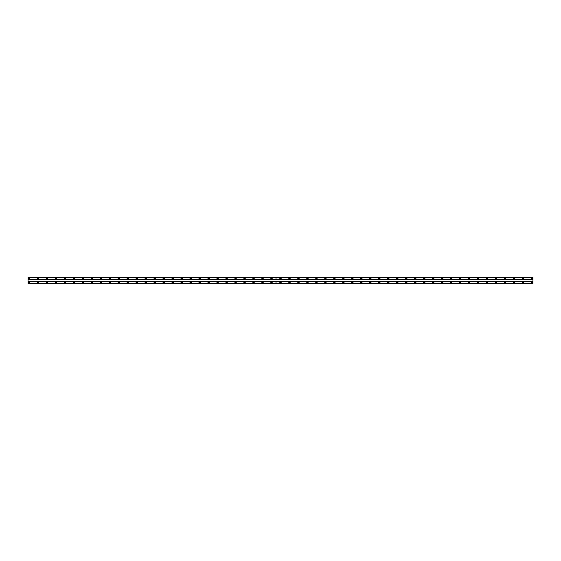 <?xml version="1.0" encoding="UTF-8"?>
<svg xmlns="http://www.w3.org/2000/svg" width="561" height="561" viewBox="0 0 561 561"><rect width="100%" height="100%" fill="white"/><g stroke="black" fill="none" stroke-linecap="round" stroke-linejoin="round"><path stroke-width="0.84" d="M37.931 281.804A0.673 0.673 0 0 0 37.257 282.478A0.673 0.673 0 0 0 37.931 283.151A0.673 0.673 0 0 0 38.604 282.478A0.673 0.673 0 0 0 37.931 281.804M46.914 281.804A0.673 0.673 0 0 0 46.24 282.478A0.673 0.673 0 0 0 46.914 283.151A0.673 0.673 0 0 0 47.587 282.478A0.673 0.673 0 0 0 46.914 281.804M55.904 281.804A0.673 0.673 0 0 0 55.223 282.478A0.673 0.673 0 0 0 55.904 283.151A0.673 0.673 0 0 0 56.577 282.478A0.673 0.673 0 0 0 55.904 281.804M64.887 281.804A0.673 0.673 0 0 0 64.213 282.478A0.673 0.673 0 0 0 64.887 283.151A0.673 0.673 0 0 0 65.56 282.478A0.673 0.673 0 0 0 64.887 281.804M73.87 281.804A0.673 0.673 0 0 0 73.196 282.478A0.673 0.673 0 0 0 73.87 283.151A0.673 0.673 0 0 0 74.543 282.478A0.673 0.673 0 0 0 73.87 281.804M82.853 281.804A0.673 0.673 0 0 0 82.179 282.478A0.673 0.673 0 0 0 82.853 283.151A0.673 0.673 0 0 0 83.526 282.478A0.673 0.673 0 0 0 82.853 281.804M91.836 281.804A0.673 0.673 0 0 0 91.163 282.478A0.673 0.673 0 0 0 91.836 283.151A0.673 0.673 0 0 0 92.509 282.478A0.673 0.673 0 0 0 91.836 281.804M100.819 281.804A0.673 0.673 0 0 0 100.146 282.478A0.673 0.673 0 0 0 100.819 283.151A0.673 0.673 0 0 0 101.492 282.478A0.673 0.673 0 0 0 100.819 281.804M109.802 281.804A0.673 0.673 0 0 0 109.129 282.478A0.673 0.673 0 0 0 109.802 283.151A0.673 0.673 0 0 0 110.475 282.478A0.673 0.673 0 0 0 109.802 281.804M118.792 281.804A0.673 0.673 0 0 0 118.112 282.478A0.673 0.673 0 0 0 118.792 283.151A0.673 0.673 0 0 0 119.465 282.478A0.673 0.673 0 0 0 118.792 281.804M127.775 281.804A0.673 0.673 0 0 0 127.102 282.478A0.673 0.673 0 0 0 127.775 283.151A0.673 0.673 0 0 0 128.448 282.478A0.673 0.673 0 0 0 127.775 281.804M136.758 281.804A0.673 0.673 0 0 0 136.085 282.478A0.673 0.673 0 0 0 136.758 283.151A0.673 0.673 0 0 0 137.431 282.478A0.673 0.673 0 0 0 136.758 281.804M145.741 281.804A0.673 0.673 0 0 0 145.068 282.478A0.673 0.673 0 0 0 145.741 283.151A0.673 0.673 0 0 0 146.414 282.478A0.673 0.673 0 0 0 145.741 281.804M154.724 281.804A0.673 0.673 0 0 0 154.051 282.478A0.673 0.673 0 0 0 154.724 283.151A0.673 0.673 0 0 0 155.397 282.478A0.673 0.673 0 0 0 154.724 281.804M163.707 281.804A0.673 0.673 0 0 0 163.034 282.478A0.673 0.673 0 0 0 163.707 283.151A0.673 0.673 0 0 0 164.38 282.478A0.673 0.673 0 0 0 163.707 281.804M172.69 281.804A0.673 0.673 0 0 0 172.017 282.478A0.673 0.673 0 0 0 172.69 283.151A0.673 0.673 0 0 0 173.363 282.478A0.673 0.673 0 0 0 172.69 281.804M181.673 281.804A0.673 0.673 0 0 0 181 282.478A0.673 0.673 0 0 0 181.673 283.151A0.673 0.673 0 0 0 182.353 282.478A0.673 0.673 0 0 0 181.673 281.804M190.663 281.804A0.673 0.673 0 0 0 189.99 282.478A0.673 0.673 0 0 0 190.663 283.151A0.673 0.673 0 0 0 191.336 282.478A0.673 0.673 0 0 0 190.663 281.804M199.646 281.804A0.673 0.673 0 0 0 198.973 282.478A0.673 0.673 0 0 0 199.646 283.151A0.673 0.673 0 0 0 200.319 282.478A0.673 0.673 0 0 0 199.646 281.804M208.629 281.804A0.673 0.673 0 0 0 207.956 282.478A0.673 0.673 0 0 0 208.629 283.151A0.673 0.673 0 0 0 209.302 282.478A0.673 0.673 0 0 0 208.629 281.804M217.612 281.804A0.673 0.673 0 0 0 216.939 282.478A0.673 0.673 0 0 0 217.612 283.151A0.673 0.673 0 0 0 218.285 282.478A0.673 0.673 0 0 0 217.612 281.804M226.595 281.804A0.673 0.673 0 0 0 225.922 282.478A0.673 0.673 0 0 0 226.595 283.151A0.673 0.673 0 0 0 227.268 282.478A0.673 0.673 0 0 0 226.595 281.804M235.578 281.804A0.673 0.673 0 0 0 234.905 282.478A0.673 0.673 0 0 0 235.578 283.151A0.673 0.673 0 0 0 236.251 282.478A0.673 0.673 0 0 0 235.578 281.804M244.561 281.804A0.673 0.673 0 0 0 243.888 282.478A0.673 0.673 0 0 0 244.561 283.151A0.673 0.673 0 0 0 245.241 282.478A0.673 0.673 0 0 0 244.561 281.804M253.551 281.804A0.673 0.673 0 0 0 252.871 282.478A0.673 0.673 0 0 0 253.551 283.151A0.673 0.673 0 0 0 254.224 282.478A0.673 0.673 0 0 0 253.551 281.804M262.534 281.804A0.673 0.673 0 0 0 261.861 282.478A0.673 0.673 0 0 0 262.534 283.151A0.673 0.673 0 0 0 263.207 282.478A0.673 0.673 0 0 0 262.534 281.804M271.517 281.804A0.673 0.673 0 0 0 270.844 282.478A0.673 0.673 0 0 0 271.517 283.151A0.673 0.673 0 0 0 272.19 282.478A0.673 0.673 0 0 0 271.517 281.804M28.948 281.804A0.673 0.673 0 0 0 28.274 282.478A0.673 0.673 0 0 0 28.948 283.151A0.673 0.673 0 0 0 29.621 282.478A0.673 0.673 0 0 0 28.948 281.804M37.931 277.849A0.673 0.673 0 0 0 37.257 278.522A0.673 0.673 0 0 0 37.931 279.196A0.673 0.673 0 0 0 38.604 278.522A0.673 0.673 0 0 0 37.931 277.849M46.914 277.849A0.673 0.673 0 0 0 46.24 278.522A0.673 0.673 0 0 0 46.914 279.196A0.673 0.673 0 0 0 47.587 278.522A0.673 0.673 0 0 0 46.914 277.849M55.904 277.849A0.673 0.673 0 0 0 55.223 278.522A0.673 0.673 0 0 0 55.904 279.196A0.673 0.673 0 0 0 56.577 278.522A0.673 0.673 0 0 0 55.904 277.849M64.887 277.849A0.673 0.673 0 0 0 64.213 278.522A0.673 0.673 0 0 0 64.887 279.196A0.673 0.673 0 0 0 65.56 278.522A0.673 0.673 0 0 0 64.887 277.849M73.87 277.849A0.673 0.673 0 0 0 73.196 278.522A0.673 0.673 0 0 0 73.87 279.196A0.673 0.673 0 0 0 74.543 278.522A0.673 0.673 0 0 0 73.87 277.849M82.853 277.849A0.673 0.673 0 0 0 82.179 278.522A0.673 0.673 0 0 0 82.853 279.196A0.673 0.673 0 0 0 83.526 278.522A0.673 0.673 0 0 0 82.853 277.849M91.836 277.849A0.673 0.673 0 0 0 91.163 278.522A0.673 0.673 0 0 0 91.836 279.196A0.673 0.673 0 0 0 92.509 278.522A0.673 0.673 0 0 0 91.836 277.849M100.819 277.849A0.673 0.673 0 0 0 100.146 278.522A0.673 0.673 0 0 0 100.819 279.196A0.673 0.673 0 0 0 101.492 278.522A0.673 0.673 0 0 0 100.819 277.849M109.802 277.849A0.673 0.673 0 0 0 109.129 278.522A0.673 0.673 0 0 0 109.802 279.196A0.673 0.673 0 0 0 110.475 278.522A0.673 0.673 0 0 0 109.802 277.849M118.792 277.849A0.673 0.673 0 0 0 118.112 278.522A0.673 0.673 0 0 0 118.792 279.196A0.673 0.673 0 0 0 119.465 278.522A0.673 0.673 0 0 0 118.792 277.849M127.775 277.849A0.673 0.673 0 0 0 127.102 278.522A0.673 0.673 0 0 0 127.775 279.196A0.673 0.673 0 0 0 128.448 278.522A0.673 0.673 0 0 0 127.775 277.849M136.758 277.849A0.673 0.673 0 0 0 136.085 278.522A0.673 0.673 0 0 0 136.758 279.196A0.673 0.673 0 0 0 137.431 278.522A0.673 0.673 0 0 0 136.758 277.849M145.741 277.849A0.673 0.673 0 0 0 145.068 278.522A0.673 0.673 0 0 0 145.741 279.196A0.673 0.673 0 0 0 146.414 278.522A0.673 0.673 0 0 0 145.741 277.849M154.724 277.849A0.673 0.673 0 0 0 154.051 278.522A0.673 0.673 0 0 0 154.724 279.196A0.673 0.673 0 0 0 155.397 278.522A0.673 0.673 0 0 0 154.724 277.849M163.707 277.849A0.673 0.673 0 0 0 163.034 278.522A0.673 0.673 0 0 0 163.707 279.196A0.673 0.673 0 0 0 164.38 278.522A0.673 0.673 0 0 0 163.707 277.849M172.69 277.849A0.673 0.673 0 0 0 172.017 278.522A0.673 0.673 0 0 0 172.69 279.196A0.673 0.673 0 0 0 173.363 278.522A0.673 0.673 0 0 0 172.69 277.849M181.673 277.849A0.673 0.673 0 0 0 181 278.522A0.673 0.673 0 0 0 181.673 279.196A0.673 0.673 0 0 0 182.353 278.522A0.673 0.673 0 0 0 181.673 277.849M190.663 277.849A0.673 0.673 0 0 0 189.99 278.522A0.673 0.673 0 0 0 190.663 279.196A0.673 0.673 0 0 0 191.336 278.522A0.673 0.673 0 0 0 190.663 277.849M199.646 277.849A0.673 0.673 0 0 0 198.973 278.522A0.673 0.673 0 0 0 199.646 279.196A0.673 0.673 0 0 0 200.319 278.522A0.673 0.673 0 0 0 199.646 277.849M208.629 277.849A0.673 0.673 0 0 0 207.956 278.522A0.673 0.673 0 0 0 208.629 279.196A0.673 0.673 0 0 0 209.302 278.522A0.673 0.673 0 0 0 208.629 277.849M217.612 277.849A0.673 0.673 0 0 0 216.939 278.522A0.673 0.673 0 0 0 217.612 279.196A0.673 0.673 0 0 0 218.285 278.522A0.673 0.673 0 0 0 217.612 277.849M226.595 277.849A0.673 0.673 0 0 0 225.922 278.522A0.673 0.673 0 0 0 226.595 279.196A0.673 0.673 0 0 0 227.268 278.522A0.673 0.673 0 0 0 226.595 277.849M235.578 277.849A0.673 0.673 0 0 0 234.905 278.522A0.673 0.673 0 0 0 235.578 279.196A0.673 0.673 0 0 0 236.251 278.522A0.673 0.673 0 0 0 235.578 277.849M244.561 277.849A0.673 0.673 0 0 0 243.888 278.522A0.673 0.673 0 0 0 244.561 279.196A0.673 0.673 0 0 0 245.241 278.522A0.673 0.673 0 0 0 244.561 277.849M253.551 277.849A0.673 0.673 0 0 0 252.871 278.522A0.673 0.673 0 0 0 253.551 279.196A0.673 0.673 0 0 0 254.224 278.522A0.673 0.673 0 0 0 253.551 277.849M262.534 277.849A0.673 0.673 0 0 0 261.861 278.522A0.673 0.673 0 0 0 262.534 279.196A0.673 0.673 0 0 0 263.207 278.522A0.673 0.673 0 0 0 262.534 277.849M271.517 277.849A0.673 0.673 0 0 0 270.844 278.522A0.673 0.673 0 0 0 271.517 279.196A0.673 0.673 0 0 0 272.19 278.522A0.673 0.673 0 0 0 271.517 277.849M28.948 277.849A0.673 0.673 0 0 0 28.274 278.522A0.673 0.673 0 0 0 28.948 279.196A0.673 0.673 0 0 0 29.621 278.522A0.673 0.673 0 0 0 28.948 277.849M37.931 278.929A0.407 0.407 0 0 1 37.531 278.522A0.407 0.407 0 0 1 37.931 278.116A0.407 0.407 0 0 1 38.337 278.522A0.407 0.407 0 0 1 37.931 278.929M46.914 278.929A0.407 0.407 0 0 1 46.514 278.522A0.407 0.407 0 0 1 46.914 278.116A0.407 0.407 0 0 1 47.32 278.522A0.407 0.407 0 0 1 46.914 278.929M55.904 278.929A0.407 0.407 0 0 1 55.497 278.522A0.407 0.407 0 0 1 55.904 278.116A0.407 0.407 0 0 1 56.303 278.522A0.407 0.407 0 0 1 55.904 278.929M64.887 278.929A0.407 0.407 0 0 1 64.48 278.522A0.407 0.407 0 0 1 64.887 278.116A0.407 0.407 0 0 1 65.286 278.522A0.407 0.407 0 0 1 64.887 278.929M73.87 278.929A0.407 0.407 0 0 1 73.463 278.522A0.407 0.407 0 0 1 73.87 278.116A0.407 0.407 0 0 1 74.269 278.522A0.407 0.407 0 0 1 73.87 278.929M82.853 278.929A0.407 0.407 0 0 1 82.446 278.522A0.407 0.407 0 0 1 82.853 278.116A0.407 0.407 0 0 1 83.259 278.522A0.407 0.407 0 0 1 82.853 278.929M91.836 278.929A0.407 0.407 0 0 1 91.429 278.522A0.407 0.407 0 0 1 91.836 278.116A0.407 0.407 0 0 1 92.242 278.522A0.407 0.407 0 0 1 91.836 278.929M100.819 278.929A0.407 0.407 0 0 1 100.419 278.522A0.407 0.407 0 0 1 100.819 278.116A0.407 0.407 0 0 1 101.225 278.522A0.407 0.407 0 0 1 100.819 278.929M109.802 278.929A0.407 0.407 0 0 1 109.402 278.522A0.407 0.407 0 0 1 109.802 278.116A0.407 0.407 0 0 1 110.208 278.522A0.407 0.407 0 0 1 109.802 278.929M118.792 278.929A0.407 0.407 0 0 1 118.385 278.522A0.407 0.407 0 0 1 118.792 278.116A0.407 0.407 0 0 1 119.191 278.522A0.407 0.407 0 0 1 118.792 278.929M127.775 278.929A0.407 0.407 0 0 1 127.368 278.522A0.407 0.407 0 0 1 127.775 278.116A0.407 0.407 0 0 1 128.174 278.522A0.407 0.407 0 0 1 127.775 278.929M136.758 278.929A0.407 0.407 0 0 1 136.351 278.522A0.407 0.407 0 0 1 136.758 278.116A0.407 0.407 0 0 1 137.157 278.522A0.407 0.407 0 0 1 136.758 278.929M145.741 278.929A0.407 0.407 0 0 1 145.334 278.522A0.407 0.407 0 0 1 145.741 278.116A0.407 0.407 0 0 1 146.148 278.522A0.407 0.407 0 0 1 145.741 278.929M154.724 278.929A0.407 0.407 0 0 1 154.317 278.522A0.407 0.407 0 0 1 154.724 278.116A0.407 0.407 0 0 1 155.131 278.522A0.407 0.407 0 0 1 154.724 278.929M163.707 278.929A0.407 0.407 0 0 1 163.307 278.522A0.407 0.407 0 0 1 163.707 278.116A0.407 0.407 0 0 1 164.114 278.522A0.407 0.407 0 0 1 163.707 278.929M172.69 278.929A0.407 0.407 0 0 1 172.29 278.522A0.407 0.407 0 0 1 172.69 278.116A0.407 0.407 0 0 1 173.097 278.522A0.407 0.407 0 0 1 172.69 278.929M181.673 278.929A0.407 0.407 0 0 1 181.273 278.522A0.407 0.407 0 0 1 181.673 278.116A0.407 0.407 0 0 1 182.08 278.522A0.407 0.407 0 0 1 181.673 278.929M190.663 278.929A0.407 0.407 0 0 1 190.256 278.522A0.407 0.407 0 0 1 190.663 278.116A0.407 0.407 0 0 1 191.063 278.522A0.407 0.407 0 0 1 190.663 278.929M199.646 278.929A0.407 0.407 0 0 1 199.239 278.522A0.407 0.407 0 0 1 199.646 278.116A0.407 0.407 0 0 1 200.046 278.522A0.407 0.407 0 0 1 199.646 278.929M208.629 278.929A0.407 0.407 0 0 1 208.222 278.522A0.407 0.407 0 0 1 208.629 278.116A0.407 0.407 0 0 1 209.036 278.522A0.407 0.407 0 0 1 208.629 278.929M217.612 278.929A0.407 0.407 0 0 1 217.205 278.522A0.407 0.407 0 0 1 217.612 278.116A0.407 0.407 0 0 1 218.019 278.522A0.407 0.407 0 0 1 217.612 278.929M226.595 278.929A0.407 0.407 0 0 1 226.195 278.522A0.407 0.407 0 0 1 226.595 278.116A0.407 0.407 0 0 1 227.002 278.522A0.407 0.407 0 0 1 226.595 278.929M235.578 278.929A0.407 0.407 0 0 1 235.178 278.522A0.407 0.407 0 0 1 235.578 278.116A0.407 0.407 0 0 1 235.985 278.522A0.407 0.407 0 0 1 235.578 278.929M244.561 278.929A0.407 0.407 0 0 1 244.161 278.522A0.407 0.407 0 0 1 244.561 278.116A0.407 0.407 0 0 1 244.968 278.522A0.407 0.407 0 0 1 244.561 278.929M253.551 278.929A0.407 0.407 0 0 1 253.144 278.522A0.407 0.407 0 0 1 253.551 278.116A0.407 0.407 0 0 1 253.951 278.522A0.407 0.407 0 0 1 253.551 278.929M262.534 278.929A0.407 0.407 0 0 1 262.127 278.522A0.407 0.407 0 0 1 262.534 278.116A0.407 0.407 0 0 1 262.934 278.522A0.407 0.407 0 0 1 262.534 278.929M271.517 278.929A0.407 0.407 0 0 1 271.11 278.522A0.407 0.407 0 0 1 271.517 278.116A0.407 0.407 0 0 1 271.924 278.522A0.407 0.407 0 0 1 271.517 278.929M28.948 278.929A0.407 0.407 0 0 1 28.541 278.522A0.407 0.407 0 0 1 28.948 278.116A0.407 0.407 0 0 1 29.354 278.522A0.407 0.407 0 0 1 28.948 278.929M37.931 282.884A0.407 0.407 0 0 1 37.531 282.478A0.407 0.407 0 0 1 37.931 282.071A0.407 0.407 0 0 1 38.337 282.478A0.407 0.407 0 0 1 37.931 282.884M46.914 282.884A0.407 0.407 0 0 1 46.514 282.478A0.407 0.407 0 0 1 46.914 282.071A0.407 0.407 0 0 1 47.32 282.478A0.407 0.407 0 0 1 46.914 282.884M55.904 282.884A0.407 0.407 0 0 1 55.497 282.478A0.407 0.407 0 0 1 55.904 282.071A0.407 0.407 0 0 1 56.303 282.478A0.407 0.407 0 0 1 55.904 282.884M64.887 282.884A0.407 0.407 0 0 1 64.48 282.478A0.407 0.407 0 0 1 64.887 282.071A0.407 0.407 0 0 1 65.286 282.478A0.407 0.407 0 0 1 64.887 282.884M73.87 282.884A0.407 0.407 0 0 1 73.463 282.478A0.407 0.407 0 0 1 73.87 282.071A0.407 0.407 0 0 1 74.269 282.478A0.407 0.407 0 0 1 73.87 282.884M82.853 282.884A0.407 0.407 0 0 1 82.446 282.478A0.407 0.407 0 0 1 82.853 282.071A0.407 0.407 0 0 1 83.259 282.478A0.407 0.407 0 0 1 82.853 282.884M91.836 282.884A0.407 0.407 0 0 1 91.429 282.478A0.407 0.407 0 0 1 91.836 282.071A0.407 0.407 0 0 1 92.242 282.478A0.407 0.407 0 0 1 91.836 282.884M100.819 282.884A0.407 0.407 0 0 1 100.419 282.478A0.407 0.407 0 0 1 100.819 282.071A0.407 0.407 0 0 1 101.225 282.478A0.407 0.407 0 0 1 100.819 282.884M109.802 282.884A0.407 0.407 0 0 1 109.402 282.478A0.407 0.407 0 0 1 109.802 282.071A0.407 0.407 0 0 1 110.208 282.478A0.407 0.407 0 0 1 109.802 282.884M118.792 282.884A0.407 0.407 0 0 1 118.385 282.478A0.407 0.407 0 0 1 118.792 282.071A0.407 0.407 0 0 1 119.191 282.478A0.407 0.407 0 0 1 118.792 282.884M127.775 282.884A0.407 0.407 0 0 1 127.368 282.478A0.407 0.407 0 0 1 127.775 282.071A0.407 0.407 0 0 1 128.174 282.478A0.407 0.407 0 0 1 127.775 282.884M136.758 282.884A0.407 0.407 0 0 1 136.351 282.478A0.407 0.407 0 0 1 136.758 282.071A0.407 0.407 0 0 1 137.157 282.478A0.407 0.407 0 0 1 136.758 282.884M145.741 282.884A0.407 0.407 0 0 1 145.334 282.478A0.407 0.407 0 0 1 145.741 282.071A0.407 0.407 0 0 1 146.148 282.478A0.407 0.407 0 0 1 145.741 282.884M154.724 282.884A0.407 0.407 0 0 1 154.317 282.478A0.407 0.407 0 0 1 154.724 282.071A0.407 0.407 0 0 1 155.131 282.478A0.407 0.407 0 0 1 154.724 282.884M163.707 282.884A0.407 0.407 0 0 1 163.307 282.478A0.407 0.407 0 0 1 163.707 282.071A0.407 0.407 0 0 1 164.114 282.478A0.407 0.407 0 0 1 163.707 282.884M172.69 282.884A0.407 0.407 0 0 1 172.29 282.478A0.407 0.407 0 0 1 172.69 282.071A0.407 0.407 0 0 1 173.097 282.478A0.407 0.407 0 0 1 172.69 282.884M181.673 282.884A0.407 0.407 0 0 1 181.273 282.478A0.407 0.407 0 0 1 181.673 282.071A0.407 0.407 0 0 1 182.08 282.478A0.407 0.407 0 0 1 181.673 282.884M190.663 282.884A0.407 0.407 0 0 1 190.256 282.478A0.407 0.407 0 0 1 190.663 282.071A0.407 0.407 0 0 1 191.063 282.478A0.407 0.407 0 0 1 190.663 282.884M199.646 282.884A0.407 0.407 0 0 1 199.239 282.478A0.407 0.407 0 0 1 199.646 282.071A0.407 0.407 0 0 1 200.046 282.478A0.407 0.407 0 0 1 199.646 282.884M208.629 282.884A0.407 0.407 0 0 1 208.222 282.478A0.407 0.407 0 0 1 208.629 282.071A0.407 0.407 0 0 1 209.036 282.478A0.407 0.407 0 0 1 208.629 282.884M217.612 282.884A0.407 0.407 0 0 1 217.205 282.478A0.407 0.407 0 0 1 217.612 282.071A0.407 0.407 0 0 1 218.019 282.478A0.407 0.407 0 0 1 217.612 282.884M226.595 282.884A0.407 0.407 0 0 1 226.195 282.478A0.407 0.407 0 0 1 226.595 282.071A0.407 0.407 0 0 1 227.002 282.478A0.407 0.407 0 0 1 226.595 282.884M235.578 282.884A0.407 0.407 0 0 1 235.178 282.478A0.407 0.407 0 0 1 235.578 282.071A0.407 0.407 0 0 1 235.985 282.478A0.407 0.407 0 0 1 235.578 282.884M244.561 282.884A0.407 0.407 0 0 1 244.161 282.478A0.407 0.407 0 0 1 244.561 282.071A0.407 0.407 0 0 1 244.968 282.478A0.407 0.407 0 0 1 244.561 282.884M253.551 282.884A0.407 0.407 0 0 1 253.144 282.478A0.407 0.407 0 0 1 253.551 282.071A0.407 0.407 0 0 1 253.951 282.478A0.407 0.407 0 0 1 253.551 282.884M262.534 282.884A0.407 0.407 0 0 1 262.127 282.478A0.407 0.407 0 0 1 262.534 282.071A0.407 0.407 0 0 1 262.934 282.478A0.407 0.407 0 0 1 262.534 282.884M271.517 282.884A0.407 0.407 0 0 1 271.11 282.478A0.407 0.407 0 0 1 271.517 282.071A0.407 0.407 0 0 1 271.924 282.478A0.407 0.407 0 0 1 271.517 282.884M28.948 282.884A0.407 0.407 0 0 1 28.541 282.478A0.407 0.407 0 0 1 28.948 282.071A0.407 0.407 0 0 1 29.354 282.478A0.407 0.407 0 0 1 28.948 282.884M280.5 278.929A0.407 0.407 0 0 1 280.093 278.522A0.407 0.407 0 0 1 280.5 278.116A0.407 0.407 0 0 1 280.907 278.522A0.407 0.407 0 0 1 280.5 278.929M289.483 278.929A0.407 0.407 0 0 1 289.076 278.522A0.407 0.407 0 0 1 289.483 278.116A0.407 0.407 0 0 1 289.89 278.522A0.407 0.407 0 0 1 289.483 278.929M298.466 278.929A0.407 0.407 0 0 1 298.066 278.522A0.407 0.407 0 0 1 298.466 278.116A0.407 0.407 0 0 1 298.873 278.522A0.407 0.407 0 0 1 298.466 278.929M307.449 278.929A0.407 0.407 0 0 1 307.049 278.522A0.407 0.407 0 0 1 307.449 278.116A0.407 0.407 0 0 1 307.856 278.522A0.407 0.407 0 0 1 307.449 278.929M316.439 278.929A0.407 0.407 0 0 1 316.032 278.522A0.407 0.407 0 0 1 316.439 278.116A0.407 0.407 0 0 1 316.839 278.522A0.407 0.407 0 0 1 316.439 278.929M325.422 278.929A0.407 0.407 0 0 1 325.015 278.522A0.407 0.407 0 0 1 325.422 278.116A0.407 0.407 0 0 1 325.822 278.522A0.407 0.407 0 0 1 325.422 278.929M334.405 278.929A0.407 0.407 0 0 1 333.998 278.522A0.407 0.407 0 0 1 334.405 278.116A0.407 0.407 0 0 1 334.805 278.522A0.407 0.407 0 0 1 334.405 278.929M343.388 278.929A0.407 0.407 0 0 1 342.981 278.522A0.407 0.407 0 0 1 343.388 278.116A0.407 0.407 0 0 1 343.795 278.522A0.407 0.407 0 0 1 343.388 278.929M352.371 278.929A0.407 0.407 0 0 1 351.964 278.522A0.407 0.407 0 0 1 352.371 278.116A0.407 0.407 0 0 1 352.778 278.522A0.407 0.407 0 0 1 352.371 278.929M361.354 278.929A0.407 0.407 0 0 1 360.954 278.522A0.407 0.407 0 0 1 361.354 278.116A0.407 0.407 0 0 1 361.761 278.522A0.407 0.407 0 0 1 361.354 278.929M370.337 278.929A0.407 0.407 0 0 1 369.937 278.522A0.407 0.407 0 0 1 370.337 278.116A0.407 0.407 0 0 1 370.744 278.522A0.407 0.407 0 0 1 370.337 278.929M379.327 278.929A0.407 0.407 0 0 1 378.92 278.522A0.407 0.407 0 0 1 379.327 278.116A0.407 0.407 0 0 1 379.727 278.522A0.407 0.407 0 0 1 379.327 278.929M388.31 278.929A0.407 0.407 0 0 1 387.903 278.522A0.407 0.407 0 0 1 388.31 278.116A0.407 0.407 0 0 1 388.71 278.522A0.407 0.407 0 0 1 388.31 278.929M397.293 278.929A0.407 0.407 0 0 1 396.886 278.522A0.407 0.407 0 0 1 397.293 278.116A0.407 0.407 0 0 1 397.693 278.522A0.407 0.407 0 0 1 397.293 278.929M406.276 278.929A0.407 0.407 0 0 1 405.869 278.522A0.407 0.407 0 0 1 406.276 278.116A0.407 0.407 0 0 1 406.683 278.522A0.407 0.407 0 0 1 406.276 278.929M415.259 278.929A0.407 0.407 0 0 1 414.852 278.522A0.407 0.407 0 0 1 415.259 278.116A0.407 0.407 0 0 1 415.666 278.522A0.407 0.407 0 0 1 415.259 278.929M424.242 278.929A0.407 0.407 0 0 1 423.843 278.522A0.407 0.407 0 0 1 424.242 278.116A0.407 0.407 0 0 1 424.649 278.522A0.407 0.407 0 0 1 424.242 278.929M433.225 278.929A0.407 0.407 0 0 1 432.826 278.522A0.407 0.407 0 0 1 433.225 278.116A0.407 0.407 0 0 1 433.632 278.522A0.407 0.407 0 0 1 433.225 278.929M442.208 278.929A0.407 0.407 0 0 1 441.809 278.522A0.407 0.407 0 0 1 442.208 278.116A0.407 0.407 0 0 1 442.615 278.522A0.407 0.407 0 0 1 442.208 278.929M451.198 278.929A0.407 0.407 0 0 1 450.792 278.522A0.407 0.407 0 0 1 451.198 278.116A0.407 0.407 0 0 1 451.598 278.522A0.407 0.407 0 0 1 451.198 278.929M460.181 278.929A0.407 0.407 0 0 1 459.775 278.522A0.407 0.407 0 0 1 460.181 278.116A0.407 0.407 0 0 1 460.581 278.522A0.407 0.407 0 0 1 460.181 278.929M469.164 278.929A0.407 0.407 0 0 1 468.758 278.522A0.407 0.407 0 0 1 469.164 278.116A0.407 0.407 0 0 1 469.571 278.522A0.407 0.407 0 0 1 469.164 278.929M478.147 278.929A0.407 0.407 0 0 1 477.741 278.522A0.407 0.407 0 0 1 478.147 278.116A0.407 0.407 0 0 1 478.554 278.522A0.407 0.407 0 0 1 478.147 278.929M487.13 278.929A0.407 0.407 0 0 1 486.731 278.522A0.407 0.407 0 0 1 487.13 278.116A0.407 0.407 0 0 1 487.537 278.522A0.407 0.407 0 0 1 487.13 278.929M496.113 278.929A0.407 0.407 0 0 1 495.714 278.522A0.407 0.407 0 0 1 496.113 278.116A0.407 0.407 0 0 1 496.52 278.522A0.407 0.407 0 0 1 496.113 278.929M505.096 278.929A0.407 0.407 0 0 1 504.697 278.522A0.407 0.407 0 0 1 505.096 278.116A0.407 0.407 0 0 1 505.503 278.522A0.407 0.407 0 0 1 505.096 278.929M514.086 278.929A0.407 0.407 0 0 1 513.68 278.522A0.407 0.407 0 0 1 514.086 278.116A0.407 0.407 0 0 1 514.486 278.522A0.407 0.407 0 0 1 514.086 278.929M523.069 278.929A0.407 0.407 0 0 1 522.663 278.522A0.407 0.407 0 0 1 523.069 278.116A0.407 0.407 0 0 1 523.469 278.522A0.407 0.407 0 0 1 523.069 278.929M532.052 278.929A0.407 0.407 0 0 1 531.646 278.522A0.407 0.407 0 0 1 532.052 278.116A0.407 0.407 0 0 1 532.459 278.522A0.407 0.407 0 0 1 532.052 278.929M280.5 281.804A0.673 0.673 0 0 0 279.827 282.478A0.673 0.673 0 0 0 280.5 283.151A0.673 0.673 0 0 0 281.173 282.478A0.673 0.673 0 0 0 280.5 281.804M289.483 281.804A0.673 0.673 0 0 0 288.81 282.478A0.673 0.673 0 0 0 289.483 283.151A0.673 0.673 0 0 0 290.156 282.478A0.673 0.673 0 0 0 289.483 281.804M298.466 281.804A0.673 0.673 0 0 0 297.793 282.478A0.673 0.673 0 0 0 298.466 283.151A0.673 0.673 0 0 0 299.139 282.478A0.673 0.673 0 0 0 298.466 281.804M307.449 281.804A0.673 0.673 0 0 0 306.776 282.478A0.673 0.673 0 0 0 307.449 283.151A0.673 0.673 0 0 0 308.129 282.478A0.673 0.673 0 0 0 307.449 281.804M316.439 281.804A0.673 0.673 0 0 0 315.759 282.478A0.673 0.673 0 0 0 316.439 283.151A0.673 0.673 0 0 0 317.112 282.478A0.673 0.673 0 0 0 316.439 281.804M325.422 281.804A0.673 0.673 0 0 0 324.749 282.478A0.673 0.673 0 0 0 325.422 283.151A0.673 0.673 0 0 0 326.095 282.478A0.673 0.673 0 0 0 325.422 281.804M334.405 281.804A0.673 0.673 0 0 0 333.732 282.478A0.673 0.673 0 0 0 334.405 283.151A0.673 0.673 0 0 0 335.078 282.478A0.673 0.673 0 0 0 334.405 281.804M343.388 281.804A0.673 0.673 0 0 0 342.715 282.478A0.673 0.673 0 0 0 343.388 283.151A0.673 0.673 0 0 0 344.061 282.478A0.673 0.673 0 0 0 343.388 281.804M352.371 281.804A0.673 0.673 0 0 0 351.698 282.478A0.673 0.673 0 0 0 352.371 283.151A0.673 0.673 0 0 0 353.044 282.478A0.673 0.673 0 0 0 352.371 281.804M361.354 281.804A0.673 0.673 0 0 0 360.681 282.478A0.673 0.673 0 0 0 361.354 283.151A0.673 0.673 0 0 0 362.027 282.478A0.673 0.673 0 0 0 361.354 281.804M370.337 281.804A0.673 0.673 0 0 0 369.664 282.478A0.673 0.673 0 0 0 370.337 283.151A0.673 0.673 0 0 0 371.01 282.478A0.673 0.673 0 0 0 370.337 281.804M379.327 281.804A0.673 0.673 0 0 0 378.647 282.478A0.673 0.673 0 0 0 379.327 283.151A0.673 0.673 0 0 0 380 282.478A0.673 0.673 0 0 0 379.327 281.804M388.31 281.804A0.673 0.673 0 0 0 387.637 282.478A0.673 0.673 0 0 0 388.31 283.151A0.673 0.673 0 0 0 388.983 282.478A0.673 0.673 0 0 0 388.31 281.804M397.293 281.804A0.673 0.673 0 0 0 396.62 282.478A0.673 0.673 0 0 0 397.293 283.151A0.673 0.673 0 0 0 397.966 282.478A0.673 0.673 0 0 0 397.293 281.804M406.276 281.804A0.673 0.673 0 0 0 405.603 282.478A0.673 0.673 0 0 0 406.276 283.151A0.673 0.673 0 0 0 406.949 282.478A0.673 0.673 0 0 0 406.276 281.804M415.259 281.804A0.673 0.673 0 0 0 414.586 282.478A0.673 0.673 0 0 0 415.259 283.151A0.673 0.673 0 0 0 415.932 282.478A0.673 0.673 0 0 0 415.259 281.804M424.242 281.804A0.673 0.673 0 0 0 423.569 282.478A0.673 0.673 0 0 0 424.242 283.151A0.673 0.673 0 0 0 424.915 282.478A0.673 0.673 0 0 0 424.242 281.804M433.225 281.804A0.673 0.673 0 0 0 432.552 282.478A0.673 0.673 0 0 0 433.225 283.151A0.673 0.673 0 0 0 433.898 282.478A0.673 0.673 0 0 0 433.225 281.804M442.208 281.804A0.673 0.673 0 0 0 441.535 282.478A0.673 0.673 0 0 0 442.208 283.151A0.673 0.673 0 0 0 442.888 282.478A0.673 0.673 0 0 0 442.208 281.804M451.198 281.804A0.673 0.673 0 0 0 450.525 282.478A0.673 0.673 0 0 0 451.198 283.151A0.673 0.673 0 0 0 451.871 282.478A0.673 0.673 0 0 0 451.198 281.804M460.181 281.804A0.673 0.673 0 0 0 459.508 282.478A0.673 0.673 0 0 0 460.181 283.151A0.673 0.673 0 0 0 460.854 282.478A0.673 0.673 0 0 0 460.181 281.804M469.164 281.804A0.673 0.673 0 0 0 468.491 282.478A0.673 0.673 0 0 0 469.164 283.151A0.673 0.673 0 0 0 469.838 282.478A0.673 0.673 0 0 0 469.164 281.804M478.147 281.804A0.673 0.673 0 0 0 477.474 282.478A0.673 0.673 0 0 0 478.147 283.151A0.673 0.673 0 0 0 478.821 282.478A0.673 0.673 0 0 0 478.147 281.804M487.13 281.804A0.673 0.673 0 0 0 486.457 282.478A0.673 0.673 0 0 0 487.13 283.151A0.673 0.673 0 0 0 487.804 282.478A0.673 0.673 0 0 0 487.13 281.804M496.113 281.804A0.673 0.673 0 0 0 495.44 282.478A0.673 0.673 0 0 0 496.113 283.151A0.673 0.673 0 0 0 496.787 282.478A0.673 0.673 0 0 0 496.113 281.804M505.096 281.804A0.673 0.673 0 0 0 504.423 282.478A0.673 0.673 0 0 0 505.096 283.151A0.673 0.673 0 0 0 505.777 282.478A0.673 0.673 0 0 0 505.096 281.804M514.086 281.804A0.673 0.673 0 0 0 513.413 282.478A0.673 0.673 0 0 0 514.086 283.151A0.673 0.673 0 0 0 514.76 282.478A0.673 0.673 0 0 0 514.086 281.804M523.069 281.804A0.673 0.673 0 0 0 522.396 282.478A0.673 0.673 0 0 0 523.069 283.151A0.673 0.673 0 0 0 523.743 282.478A0.673 0.673 0 0 0 523.069 281.804M532.052 281.804A0.673 0.673 0 0 0 531.379 282.478A0.673 0.673 0 0 0 532.052 283.151A0.673 0.673 0 0 0 532.726 282.478A0.673 0.673 0 0 0 532.052 281.804M280.5 277.849A0.673 0.673 0 0 0 279.827 278.522A0.673 0.673 0 0 0 280.5 279.196A0.673 0.673 0 0 0 281.173 278.522A0.673 0.673 0 0 0 280.5 277.849M289.483 277.849A0.673 0.673 0 0 0 288.81 278.522A0.673 0.673 0 0 0 289.483 279.196A0.673 0.673 0 0 0 290.156 278.522A0.673 0.673 0 0 0 289.483 277.849M298.466 277.849A0.673 0.673 0 0 0 297.793 278.522A0.673 0.673 0 0 0 298.466 279.196A0.673 0.673 0 0 0 299.139 278.522A0.673 0.673 0 0 0 298.466 277.849M307.449 277.849A0.673 0.673 0 0 0 306.776 278.522A0.673 0.673 0 0 0 307.449 279.196A0.673 0.673 0 0 0 308.129 278.522A0.673 0.673 0 0 0 307.449 277.849M316.439 277.849A0.673 0.673 0 0 0 315.759 278.522A0.673 0.673 0 0 0 316.439 279.196A0.673 0.673 0 0 0 317.112 278.522A0.673 0.673 0 0 0 316.439 277.849M325.422 277.849A0.673 0.673 0 0 0 324.749 278.522A0.673 0.673 0 0 0 325.422 279.196A0.673 0.673 0 0 0 326.095 278.522A0.673 0.673 0 0 0 325.422 277.849M334.405 277.849A0.673 0.673 0 0 0 333.732 278.522A0.673 0.673 0 0 0 334.405 279.196A0.673 0.673 0 0 0 335.078 278.522A0.673 0.673 0 0 0 334.405 277.849M343.388 277.849A0.673 0.673 0 0 0 342.715 278.522A0.673 0.673 0 0 0 343.388 279.196A0.673 0.673 0 0 0 344.061 278.522A0.673 0.673 0 0 0 343.388 277.849M352.371 277.849A0.673 0.673 0 0 0 351.698 278.522A0.673 0.673 0 0 0 352.371 279.196A0.673 0.673 0 0 0 353.044 278.522A0.673 0.673 0 0 0 352.371 277.849M361.354 277.849A0.673 0.673 0 0 0 360.681 278.522A0.673 0.673 0 0 0 361.354 279.196A0.673 0.673 0 0 0 362.027 278.522A0.673 0.673 0 0 0 361.354 277.849M370.337 277.849A0.673 0.673 0 0 0 369.664 278.522A0.673 0.673 0 0 0 370.337 279.196A0.673 0.673 0 0 0 371.01 278.522A0.673 0.673 0 0 0 370.337 277.849M379.327 277.849A0.673 0.673 0 0 0 378.647 278.522A0.673 0.673 0 0 0 379.327 279.196A0.673 0.673 0 0 0 380 278.522A0.673 0.673 0 0 0 379.327 277.849M388.31 277.849A0.673 0.673 0 0 0 387.637 278.522A0.673 0.673 0 0 0 388.31 279.196A0.673 0.673 0 0 0 388.983 278.522A0.673 0.673 0 0 0 388.31 277.849M397.293 277.849A0.673 0.673 0 0 0 396.62 278.522A0.673 0.673 0 0 0 397.293 279.196A0.673 0.673 0 0 0 397.966 278.522A0.673 0.673 0 0 0 397.293 277.849M406.276 277.849A0.673 0.673 0 0 0 405.603 278.522A0.673 0.673 0 0 0 406.276 279.196A0.673 0.673 0 0 0 406.949 278.522A0.673 0.673 0 0 0 406.276 277.849M415.259 277.849A0.673 0.673 0 0 0 414.586 278.522A0.673 0.673 0 0 0 415.259 279.196A0.673 0.673 0 0 0 415.932 278.522A0.673 0.673 0 0 0 415.259 277.849M424.242 277.849A0.673 0.673 0 0 0 423.569 278.522A0.673 0.673 0 0 0 424.242 279.196A0.673 0.673 0 0 0 424.915 278.522A0.673 0.673 0 0 0 424.242 277.849M433.225 277.849A0.673 0.673 0 0 0 432.552 278.522A0.673 0.673 0 0 0 433.225 279.196A0.673 0.673 0 0 0 433.898 278.522A0.673 0.673 0 0 0 433.225 277.849M442.208 277.849A0.673 0.673 0 0 0 441.535 278.522A0.673 0.673 0 0 0 442.208 279.196A0.673 0.673 0 0 0 442.888 278.522A0.673 0.673 0 0 0 442.208 277.849M451.198 277.849A0.673 0.673 0 0 0 450.525 278.522A0.673 0.673 0 0 0 451.198 279.196A0.673 0.673 0 0 0 451.871 278.522A0.673 0.673 0 0 0 451.198 277.849M460.181 277.849A0.673 0.673 0 0 0 459.508 278.522A0.673 0.673 0 0 0 460.181 279.196A0.673 0.673 0 0 0 460.854 278.522A0.673 0.673 0 0 0 460.181 277.849M469.164 277.849A0.673 0.673 0 0 0 468.491 278.522A0.673 0.673 0 0 0 469.164 279.196A0.673 0.673 0 0 0 469.838 278.522A0.673 0.673 0 0 0 469.164 277.849M478.147 277.849A0.673 0.673 0 0 0 477.474 278.522A0.673 0.673 0 0 0 478.147 279.196A0.673 0.673 0 0 0 478.821 278.522A0.673 0.673 0 0 0 478.147 277.849M487.13 277.849A0.673 0.673 0 0 0 486.457 278.522A0.673 0.673 0 0 0 487.13 279.196A0.673 0.673 0 0 0 487.804 278.522A0.673 0.673 0 0 0 487.13 277.849M496.113 277.849A0.673 0.673 0 0 0 495.44 278.522A0.673 0.673 0 0 0 496.113 279.196A0.673 0.673 0 0 0 496.787 278.522A0.673 0.673 0 0 0 496.113 277.849M505.096 277.849A0.673 0.673 0 0 0 504.423 278.522A0.673 0.673 0 0 0 505.096 279.196A0.673 0.673 0 0 0 505.777 278.522A0.673 0.673 0 0 0 505.096 277.849M514.086 277.849A0.673 0.673 0 0 0 513.413 278.522A0.673 0.673 0 0 0 514.086 279.196A0.673 0.673 0 0 0 514.76 278.522A0.673 0.673 0 0 0 514.086 277.849M523.069 277.849A0.673 0.673 0 0 0 522.396 278.522A0.673 0.673 0 0 0 523.069 279.196A0.673 0.673 0 0 0 523.743 278.522A0.673 0.673 0 0 0 523.069 277.849M532.052 277.849A0.673 0.673 0 0 0 531.379 278.522A0.673 0.673 0 0 0 532.052 279.196A0.673 0.673 0 0 0 532.726 278.522A0.673 0.673 0 0 0 532.052 277.849M280.5 282.884A0.407 0.407 0 0 1 280.093 282.478A0.407 0.407 0 0 1 280.5 282.071A0.407 0.407 0 0 1 280.907 282.478A0.407 0.407 0 0 1 280.5 282.884M289.483 282.884A0.407 0.407 0 0 1 289.076 282.478A0.407 0.407 0 0 1 289.483 282.071A0.407 0.407 0 0 1 289.89 282.478A0.407 0.407 0 0 1 289.483 282.884M298.466 282.884A0.407 0.407 0 0 1 298.066 282.478A0.407 0.407 0 0 1 298.466 282.071A0.407 0.407 0 0 1 298.873 282.478A0.407 0.407 0 0 1 298.466 282.884M307.449 282.884A0.407 0.407 0 0 1 307.049 282.478A0.407 0.407 0 0 1 307.449 282.071A0.407 0.407 0 0 1 307.856 282.478A0.407 0.407 0 0 1 307.449 282.884M316.439 282.884A0.407 0.407 0 0 1 316.032 282.478A0.407 0.407 0 0 1 316.439 282.071A0.407 0.407 0 0 1 316.839 282.478A0.407 0.407 0 0 1 316.439 282.884M325.422 282.884A0.407 0.407 0 0 1 325.015 282.478A0.407 0.407 0 0 1 325.422 282.071A0.407 0.407 0 0 1 325.822 282.478A0.407 0.407 0 0 1 325.422 282.884M334.405 282.884A0.407 0.407 0 0 1 333.998 282.478A0.407 0.407 0 0 1 334.405 282.071A0.407 0.407 0 0 1 334.805 282.478A0.407 0.407 0 0 1 334.405 282.884M343.388 282.884A0.407 0.407 0 0 1 342.981 282.478A0.407 0.407 0 0 1 343.388 282.071A0.407 0.407 0 0 1 343.795 282.478A0.407 0.407 0 0 1 343.388 282.884M352.371 282.884A0.407 0.407 0 0 1 351.964 282.478A0.407 0.407 0 0 1 352.371 282.071A0.407 0.407 0 0 1 352.778 282.478A0.407 0.407 0 0 1 352.371 282.884M361.354 282.884A0.407 0.407 0 0 1 360.954 282.478A0.407 0.407 0 0 1 361.354 282.071A0.407 0.407 0 0 1 361.761 282.478A0.407 0.407 0 0 1 361.354 282.884M370.337 282.884A0.407 0.407 0 0 1 369.937 282.478A0.407 0.407 0 0 1 370.337 282.071A0.407 0.407 0 0 1 370.744 282.478A0.407 0.407 0 0 1 370.337 282.884M379.327 282.884A0.407 0.407 0 0 1 378.92 282.478A0.407 0.407 0 0 1 379.327 282.071A0.407 0.407 0 0 1 379.727 282.478A0.407 0.407 0 0 1 379.327 282.884M388.31 282.884A0.407 0.407 0 0 1 387.903 282.478A0.407 0.407 0 0 1 388.31 282.071A0.407 0.407 0 0 1 388.71 282.478A0.407 0.407 0 0 1 388.31 282.884M397.293 282.884A0.407 0.407 0 0 1 396.886 282.478A0.407 0.407 0 0 1 397.293 282.071A0.407 0.407 0 0 1 397.693 282.478A0.407 0.407 0 0 1 397.293 282.884M406.276 282.884A0.407 0.407 0 0 1 405.869 282.478A0.407 0.407 0 0 1 406.276 282.071A0.407 0.407 0 0 1 406.683 282.478A0.407 0.407 0 0 1 406.276 282.884M415.259 282.884A0.407 0.407 0 0 1 414.852 282.478A0.407 0.407 0 0 1 415.259 282.071A0.407 0.407 0 0 1 415.666 282.478A0.407 0.407 0 0 1 415.259 282.884M424.242 282.884A0.407 0.407 0 0 1 423.843 282.478A0.407 0.407 0 0 1 424.242 282.071A0.407 0.407 0 0 1 424.649 282.478A0.407 0.407 0 0 1 424.242 282.884M433.225 282.884A0.407 0.407 0 0 1 432.826 282.478A0.407 0.407 0 0 1 433.225 282.071A0.407 0.407 0 0 1 433.632 282.478A0.407 0.407 0 0 1 433.225 282.884M442.208 282.884A0.407 0.407 0 0 1 441.809 282.478A0.407 0.407 0 0 1 442.208 282.071A0.407 0.407 0 0 1 442.615 282.478A0.407 0.407 0 0 1 442.208 282.884M451.198 282.884A0.407 0.407 0 0 1 450.792 282.478A0.407 0.407 0 0 1 451.198 282.071A0.407 0.407 0 0 1 451.598 282.478A0.407 0.407 0 0 1 451.198 282.884M460.181 282.884A0.407 0.407 0 0 1 459.775 282.478A0.407 0.407 0 0 1 460.181 282.071A0.407 0.407 0 0 1 460.581 282.478A0.407 0.407 0 0 1 460.181 282.884M469.164 282.884A0.407 0.407 0 0 1 468.758 282.478A0.407 0.407 0 0 1 469.164 282.071A0.407 0.407 0 0 1 469.571 282.478A0.407 0.407 0 0 1 469.164 282.884M478.147 282.884A0.407 0.407 0 0 1 477.741 282.478A0.407 0.407 0 0 1 478.147 282.071A0.407 0.407 0 0 1 478.554 282.478A0.407 0.407 0 0 1 478.147 282.884M487.13 282.884A0.407 0.407 0 0 1 486.731 282.478A0.407 0.407 0 0 1 487.13 282.071A0.407 0.407 0 0 1 487.537 282.478A0.407 0.407 0 0 1 487.13 282.884M496.113 282.884A0.407 0.407 0 0 1 495.714 282.478A0.407 0.407 0 0 1 496.113 282.071A0.407 0.407 0 0 1 496.52 282.478A0.407 0.407 0 0 1 496.113 282.884M505.096 282.884A0.407 0.407 0 0 1 504.697 282.478A0.407 0.407 0 0 1 505.096 282.071A0.407 0.407 0 0 1 505.503 282.478A0.407 0.407 0 0 1 505.096 282.884M514.086 282.884A0.407 0.407 0 0 1 513.68 282.478A0.407 0.407 0 0 1 514.086 282.071A0.407 0.407 0 0 1 514.486 282.478A0.407 0.407 0 0 1 514.086 282.884M523.069 282.884A0.407 0.407 0 0 1 522.663 282.478A0.407 0.407 0 0 1 523.069 282.071A0.407 0.407 0 0 1 523.469 282.478A0.407 0.407 0 0 1 523.069 282.884M532.052 282.884A0.407 0.407 0 0 1 531.646 282.478A0.407 0.407 0 0 1 532.052 282.071A0.407 0.407 0 0 1 532.459 282.478A0.407 0.407 0 0 1 532.052 282.884M28.05 283.824L28.05 277.176L532.95 277.176L532.95 283.824L28.05 283.824M28.05 281.489L275.991 281.489L275.991 283.536L28.05 283.536M532.95 281.398L28.05 281.398M28.05 279.602L532.95 279.602M28.05 277.464L275.991 277.464L275.991 279.511L28.05 279.511M532.95 283.536L276.026 283.536L276.026 281.489L532.95 281.489M532.95 279.511L276.026 279.511L276.026 277.464L532.95 277.464M275.991 283.536L275.991 281.489M532.95 283.586L28.05 283.586M275.991 279.511L275.991 277.464M28.05 277.415L532.95 277.415M532.95 283.775L28.05 283.775M28.05 277.225L532.95 277.225"/></g></svg>
